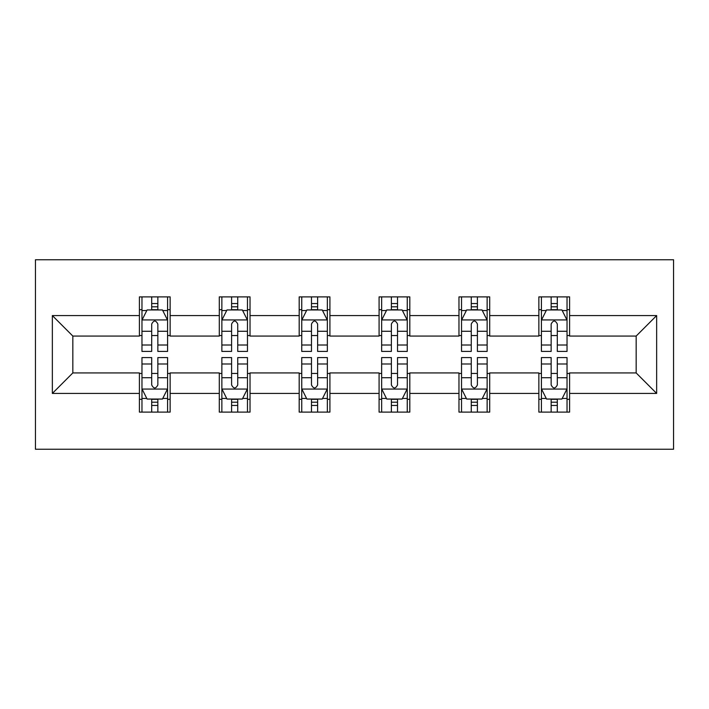 <?xml version="1.0" encoding="UTF-8"?>
<svg xmlns="http://www.w3.org/2000/svg" width="709" height="709" viewBox="0 0 709 709"><rect width="100%" height="100%" fill="white"/><g stroke="black" fill="none" stroke-linecap="round" stroke-linejoin="round"><path stroke-width="1.06" d="M35.45 449.24L673.55 449.24L673.55 259.76L35.45 259.76L35.45 449.24M569.593 315.576L569.593 296.885L538.867 296.885L538.867 315.576L489.697 315.576L489.697 296.885L458.971 296.885L458.971 315.576L409.811 315.576L409.811 296.885L379.085 296.885L379.085 315.576L329.915 315.576L329.915 296.885L299.189 296.885L299.189 315.576L250.029 315.576L250.029 296.885L219.303 296.885L219.303 315.576L170.133 315.576L170.133 296.885L139.407 296.885L139.407 315.576L52.351 315.576L52.351 393.424L72.832 372.934L139.407 372.934L139.407 412.115L170.133 412.115L170.133 372.934L219.303 372.934L219.303 412.115L250.029 412.115L250.029 372.934L299.189 372.934L299.189 412.115L329.915 412.115L329.915 372.934L379.085 372.934L379.085 412.115L409.811 412.115L409.811 372.934L458.971 372.934L458.971 412.115L489.697 412.115L489.697 372.934L538.867 372.934L538.867 412.115L569.593 412.115L569.593 372.934L636.168 372.934L636.168 336.066L569.593 336.066L569.593 315.576L656.649 315.576L656.649 393.424L569.593 393.424M538.867 393.424L489.697 393.424M458.971 393.424L409.811 393.424M379.085 393.424L329.915 393.424M299.189 393.424L250.029 393.424M219.303 393.424L170.133 393.424M139.407 393.424L52.351 393.424M538.867 315.576L538.867 336.066L489.697 336.066L489.697 315.576M458.971 315.576L458.971 336.066L409.811 336.066L409.811 315.576M379.085 315.576L379.085 336.066L329.915 336.066L329.915 315.576M299.189 315.576L299.189 336.066L250.029 336.066L250.029 315.576M219.303 315.576L219.303 336.066L170.133 336.066L170.133 315.576M139.407 315.576L139.407 336.066L72.832 336.066L52.351 315.576M72.832 336.066L72.832 372.934M656.649 393.424L636.168 372.934M636.168 336.066L656.649 315.576M139.407 309.691L141.968 309.691M151.699 309.691L157.85 309.691M167.581 309.691L170.133 309.691M139.407 335.552L141.968 335.552M151.699 335.552L157.85 335.552M167.581 335.552L170.133 335.552M139.407 373.448L141.968 373.448M151.699 373.448L157.85 373.448M167.581 373.448L170.133 373.448M139.407 399.309L141.968 399.309M151.699 399.309L157.85 399.309M167.581 399.309L170.133 399.309M219.303 373.448L221.864 373.448M231.595 373.448L237.737 373.448M247.468 373.448L250.029 373.448M219.303 399.309L221.864 399.309M231.595 399.309L237.737 399.309M247.468 399.309L250.029 399.309M219.303 309.691L221.864 309.691M231.595 309.691L237.737 309.691M247.468 309.691L250.029 309.691M219.303 335.552L221.864 335.552M231.595 335.552L237.737 335.552M247.468 335.552L250.029 335.552M299.189 373.448L301.75 373.448M311.481 373.448L317.623 373.448M327.354 373.448L329.915 373.448M299.189 399.309L301.75 399.309M311.481 399.309L317.623 399.309M327.354 399.309L329.915 399.309M299.189 309.691L301.75 309.691M311.481 309.691L317.623 309.691M327.354 309.691L329.915 309.691M299.189 335.552L301.75 335.552M311.481 335.552L317.623 335.552M327.354 335.552L329.915 335.552M379.085 373.448L381.646 373.448M391.377 373.448L397.519 373.448M407.25 373.448L409.811 373.448M379.085 399.309L381.646 399.309M391.377 399.309L397.519 399.309M407.25 399.309L409.811 399.309M379.085 309.691L381.646 309.691M391.377 309.691L397.519 309.691M407.25 309.691L409.811 309.691M379.085 335.552L381.646 335.552M391.377 335.552L397.519 335.552M407.25 335.552L409.811 335.552M458.971 373.448L461.532 373.448M471.263 373.448L477.405 373.448M487.136 373.448L489.697 373.448M458.971 399.309L461.532 399.309M471.263 399.309L477.405 399.309M487.136 399.309L489.697 399.309M458.971 309.691L461.532 309.691M471.263 309.691L477.405 309.691M487.136 309.691L489.697 309.691M458.971 335.552L461.532 335.552M471.263 335.552L477.405 335.552M487.136 335.552L489.697 335.552M538.867 373.448L541.419 373.448M551.15 373.448L557.301 373.448M567.032 373.448L569.593 373.448M538.867 399.309L541.419 399.309M551.15 399.309L557.301 399.309M567.032 399.309L569.593 399.309M538.867 309.691L541.419 309.691M551.15 309.691L557.301 309.691M567.032 309.691L569.593 309.691M538.867 335.552L541.419 335.552M551.15 335.552L557.301 335.552M567.032 335.552L569.593 335.552M157.85 303.541L151.699 303.541M167.581 345.008L157.85 345.008L157.85 351.425L167.581 351.425L167.581 320.184L162.458 309.948L147.091 309.948L141.968 320.184L141.968 351.425L151.699 351.425L151.699 345.008L141.968 345.008M141.968 320.184L141.968 296.885M167.581 320.184L167.581 296.885M151.699 309.948L151.699 296.885M157.85 296.885L157.85 309.948M157.85 345.008L157.85 324.031C155.803 320.087 153.756 320.087 151.699 324.031L151.699 345.008M151.699 405.459L157.85 405.459M141.968 363.992L151.699 363.992L151.699 357.575L141.968 357.575L141.968 388.816L147.091 399.052L162.458 399.052L167.581 388.816L167.581 357.575L157.85 357.575L157.85 363.992L167.581 363.992M167.581 388.816L167.581 412.115M141.968 388.816L141.968 412.115M157.85 399.052L157.85 412.115M151.699 412.115L151.699 399.052M151.699 363.992L151.699 384.969C153.747 388.913 155.794 388.913 157.85 384.969L157.85 363.992M237.737 303.541L231.595 303.541M247.468 345.008L237.737 345.008L237.737 351.425L247.468 351.425L247.468 320.184L242.345 309.948L226.986 309.948L221.864 320.184L221.864 351.425L231.595 351.425L231.595 345.008L221.864 345.008M221.864 320.184L221.864 296.885M247.468 320.184L247.468 296.885M231.595 309.948L231.595 296.885M237.737 296.885L237.737 309.948M237.737 345.008L237.737 324.031C235.689 320.087 233.642 320.087 231.595 324.031L231.595 345.008M317.623 303.541L311.481 303.541M327.354 345.008L317.623 345.008L317.623 351.425L327.354 351.425L327.354 320.184L322.24 309.948L306.873 309.948L301.75 320.184L301.75 351.425L311.481 351.425L311.481 345.008L301.75 345.008M301.75 320.184L301.75 296.885M327.354 320.184L327.354 296.885M311.481 309.948L311.481 296.885M317.623 296.885L317.623 309.948M317.623 345.008L317.623 324.031C315.585 320.087 313.538 320.087 311.481 324.031L311.481 345.008M231.595 405.459L237.737 405.459M221.864 363.992L231.595 363.992L231.595 357.575L221.864 357.575L221.864 388.816L226.986 399.052L242.345 399.052L247.468 388.816L247.468 357.575L237.737 357.575L237.737 363.992L247.468 363.992M247.468 388.816L247.468 412.115M221.864 388.816L221.864 412.115M237.737 399.052L237.737 412.115M231.595 412.115L231.595 399.052M231.595 363.992L231.595 384.969C233.633 388.913 235.689 388.913 237.737 384.969L237.737 363.992M311.481 405.459L317.623 405.459M301.75 363.992L311.481 363.992L311.481 357.575L301.75 357.575L301.75 388.816L306.873 399.052L322.24 399.052L327.354 388.816L327.354 357.575L317.623 357.575L317.623 363.992L327.354 363.992M327.354 388.816L327.354 412.115M301.75 388.816L301.75 412.115M317.623 399.052L317.623 412.115M311.481 412.115L311.481 399.052M311.481 363.992L311.481 384.969C313.529 388.913 315.576 388.913 317.623 384.969L317.623 363.992M397.519 303.541L391.377 303.541M407.25 345.008L397.519 345.008L397.519 351.425L407.25 351.425L407.25 320.184L402.127 309.948L386.759 309.948L381.646 320.184L381.646 351.425L391.377 351.425L391.377 345.008L381.646 345.008M381.646 320.184L381.646 296.885M407.25 320.184L407.25 296.885M391.377 309.948L391.377 296.885M397.519 296.885L397.519 309.948M397.519 345.008L397.519 324.031C395.471 320.087 393.424 320.087 391.377 324.031L391.377 345.008M477.405 303.541L471.263 303.541M487.136 345.008L477.405 345.008L477.405 351.425L487.136 351.425L487.136 320.184L482.014 309.948L466.655 309.948L461.532 320.184L461.532 351.425L471.263 351.425L471.263 345.008L461.532 345.008M461.532 320.184L461.532 296.885M487.136 320.184L487.136 296.885M471.263 309.948L471.263 296.885M477.405 296.885L477.405 309.948M477.405 345.008L477.405 324.031C475.367 320.087 473.311 320.087 471.263 324.031L471.263 345.008M557.301 303.541L551.15 303.541M567.032 345.008L557.301 345.008L557.301 351.425L567.032 351.425L567.032 320.184L561.909 309.948L546.542 309.948L541.419 320.184L541.419 351.425L551.15 351.425L551.15 345.008L541.419 345.008M541.419 320.184L541.419 296.885M567.032 320.184L567.032 296.885M551.15 309.948L551.15 296.885M557.301 296.885L557.301 309.948M557.301 345.008L557.301 324.031C555.253 320.087 553.206 320.087 551.15 324.031L551.15 345.008M391.377 405.459L397.519 405.459M381.646 363.992L391.377 363.992L391.377 357.575L381.646 357.575L381.646 388.816L386.759 399.052L402.127 399.052L407.25 388.816L407.25 357.575L397.519 357.575L397.519 363.992L407.25 363.992M407.25 388.816L407.25 412.115M381.646 388.816L381.646 412.115M397.519 399.052L397.519 412.115M391.377 412.115L391.377 399.052M391.377 363.992L391.377 384.969C393.415 388.913 395.462 388.913 397.519 384.969L397.519 363.992M471.263 405.459L477.405 405.459M461.532 363.992L471.263 363.992L471.263 357.575L461.532 357.575L461.532 388.816L466.655 399.052L482.014 399.052L487.136 388.816L487.136 357.575L477.405 357.575L477.405 363.992L487.136 363.992M487.136 388.816L487.136 412.115M461.532 388.816L461.532 412.115M477.405 399.052L477.405 412.115M471.263 412.115L471.263 399.052M471.263 363.992L471.263 384.969C473.311 388.913 475.358 388.913 477.405 384.969L477.405 363.992M551.15 405.459L557.301 405.459M541.419 363.992L551.15 363.992L551.15 357.575L541.419 357.575L541.419 388.816L546.542 399.052L561.909 399.052L567.032 388.816L567.032 357.575L557.301 357.575L557.301 363.992L567.032 363.992M567.032 388.816L567.032 412.115M541.419 388.816L541.419 412.115M557.301 399.052L557.301 412.115M551.15 412.115L551.15 399.052M551.15 363.992L551.15 384.969C553.197 388.913 555.244 388.913 557.301 384.969L557.301 363.992M167.448 319.936L142.101 319.936M141.968 310.56L146.781 310.56M162.76 310.56L167.581 310.56M151.699 331.28L141.968 331.28M167.581 331.28L157.85 331.28M157.85 306.802L151.699 306.802M142.101 389.064L167.448 389.064M167.581 398.44L162.76 398.44M146.781 398.44L141.968 398.44M157.85 377.72L167.581 377.72M141.968 377.72L151.699 377.72M151.699 402.198L157.85 402.198M247.344 319.936L221.988 319.936M221.864 310.56L226.676 310.56M242.655 310.56L247.468 310.56M231.595 331.28L221.864 331.28M247.468 331.28L237.737 331.28M237.737 306.802L231.595 306.802M327.23 319.936L301.883 319.936M301.75 310.56L306.563 310.56M322.542 310.56L327.354 310.56M311.481 331.28L301.75 331.28M327.354 331.28L317.623 331.28M317.623 306.802L311.481 306.802M221.988 389.064L247.344 389.064M247.468 398.44L242.655 398.44M226.676 398.44L221.864 398.44M237.737 377.72L247.468 377.72M221.864 377.72L231.595 377.72M231.595 402.198L237.737 402.198M301.883 389.064L327.23 389.064M327.354 398.44L322.542 398.44M306.563 398.44L301.75 398.44M317.623 377.72L327.354 377.72M301.75 377.72L311.481 377.72M311.481 402.198L317.623 402.198M407.117 319.936L381.77 319.936M381.646 310.56L386.458 310.56M402.437 310.56L407.25 310.56M391.377 331.28L381.646 331.28M407.25 331.28L397.519 331.28M397.519 306.802L391.377 306.802M487.012 319.936L461.656 319.936M461.532 310.56L466.345 310.56M482.324 310.56L487.136 310.56M471.263 331.28L461.532 331.28M487.136 331.28L477.405 331.28M477.405 306.802L471.263 306.802M566.899 319.936L541.552 319.936M541.419 310.56L546.24 310.56M562.219 310.56L567.032 310.56M551.15 331.28L541.419 331.28M567.032 331.28L557.301 331.28M557.301 306.802L551.15 306.802M381.77 389.064L407.117 389.064M407.25 398.44L402.437 398.44M386.458 398.44L381.646 398.44M397.519 377.72L407.25 377.72M381.646 377.72L391.377 377.72M391.377 402.198L397.519 402.198M461.656 389.064L487.012 389.064M487.136 398.44L482.324 398.44M466.345 398.44L461.532 398.44M477.405 377.72L487.136 377.72M461.532 377.72L471.263 377.72M471.263 402.198L477.405 402.198M541.552 389.064L566.899 389.064M567.032 398.44L562.219 398.44M546.24 398.44L541.419 398.44M557.301 377.72L567.032 377.72M541.419 377.72L551.15 377.72M551.15 402.198L557.301 402.198"/></g></svg>
